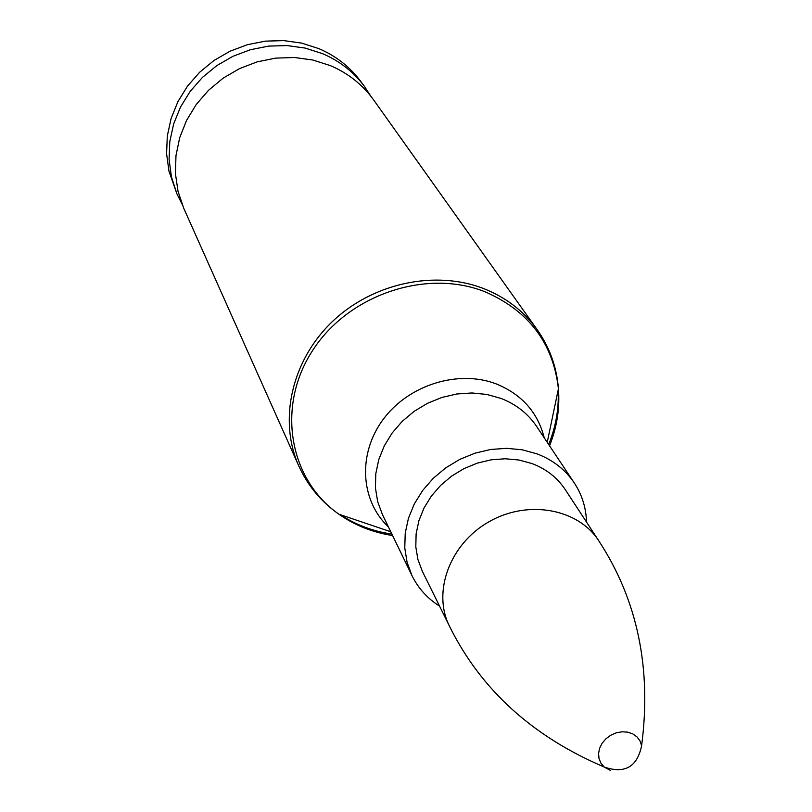 <?xml version="1.0" encoding="UTF-8"?>
<svg xmlns="http://www.w3.org/2000/svg" width="812" height="812" viewBox="0 0 812 812"><rect width="100%" height="100%" fill="white"/><g stroke="black" fill="none" stroke-linecap="round" stroke-linejoin="round"><path stroke-width="1.22" d="M330.159 65.539C347.983 73.1 362.436 84.499 373.51 99.754L536.986 329.378C523.72 311.128 506.12 297.598 484.196 288.798C435.455 269.543 372.505 282.972 332.098 321.836C291.62 360.65 278.384 419.977 298.633 465.611L183.735 208.227L178.051 191.399L175.433 173.687L175.981 155.61L179.706 137.705L186.506 120.511L196.21 104.535L208.532 90.284L223.097 78.185L239.489 68.614L257.191 61.854L275.664 58.119L294.36 57.49L312.711 59.997L330.159 65.539M531.992 463.55C546.202 468.95 557.306 477.639 565.274 489.636L598.738 540.762C578.063 508.505 527.577 499.431 488.875 521.822C449.939 543.807 432.136 591.918 449.432 626.103L422.362 571.323L417.916 559.509L415.805 546.892L416.12 533.86L418.87 520.786L423.976 508.099L431.284 496.183L440.591 485.414L451.604 476.126L463.977 468.615L477.324 463.124L491.23 459.805L505.267 458.77L519 460.028L531.992 463.55M439.556 606.117C427.416 598.454 418.231 588.294 411.999 575.647L407.066 562.229L404.772 547.917L405.229 533.139L408.426 518.34L414.282 503.988L422.636 490.509L433.232 478.329L445.747 467.844L459.805 459.379L474.949 453.187L490.722 449.472L506.637 448.325L522.187 449.797L536.894 453.817C552.779 459.866 565.243 469.559 574.257 482.896C582.001 494.681 586.091 507.754 586.528 522.106M182.01 204.056L176.854 193.672L171.464 176.986L169.079 159.467L169.799 141.633L173.626 124.013L180.467 107.103L190.14 91.441L202.361 77.475L216.763 65.64L232.942 56.302L250.39 49.725L268.599 46.111L287.012 45.563L305.089 48.07L322.283 53.562C339.487 60.87 353.555 71.832 364.466 86.437L370.79 96.141M176.854 193.672L168.967 171.149L166.592 153.742L167.302 136.02L171.099 118.501L177.889 101.713L187.481 86.143L199.62 72.278L213.921 60.524L229.979 51.247L247.315 44.721L265.392 41.138L283.682 40.6L301.628 43.107L318.71 48.568C335.803 55.835 349.779 66.736 360.629 81.251L364.466 86.437M449.432 626.103C480.734 689.449 532.357 736.433 604.28 767.056C624.793 774.049 637.237 766.934 641.612 745.71L640.008 740.94L637.004 736.91L632.812 733.906L627.717 732.15L622.093 731.785L616.318 732.81L610.827 735.185L605.996 738.717L602.179 743.163L599.642 748.197L598.566 753.475L599.023 758.611L600.971 763.25L604.28 767.056L610.289 770.365M392.582 535.534C372.718 532.469 354.834 525.364 338.939 514.229C289.194 479.587 276.131 406.7 312.397 350.845C348.104 294.715 426.351 268.254 485.18 291.843C528.764 310.915 553.185 343.222 558.423 388.775C559.945 408.121 556.991 427.132 549.551 445.818M340.228 514.666C355.717 524.816 372.941 531.292 391.892 534.103M548.668 444.489C555.865 426.736 559.021 408.609 558.138 390.115M544.253 437.871C537.757 412.344 521.771 394.368 496.305 383.934C458.506 369.369 408.832 384.756 383.335 419.205C357.584 453.512 360.264 500.527 388.43 526.937M411.999 575.647L382.432 514.554L377.671 501.654L375.428 487.921L375.794 473.751L378.768 459.582L384.289 445.849L392.176 432.969L402.214 421.357L414.09 411.369L427.427 403.331L441.829 397.464L456.831 393.982L471.985 392.967L486.804 394.439L500.842 398.357C516.026 404.234 527.952 413.582 536.62 426.412L574.257 482.896M547.227 442.327L558.423 388.775C556.738 367.004 549.592 347.201 536.986 329.378M390.755 531.758L338.939 514.229C321.034 501.725 307.596 485.525 298.633 465.611M641.612 745.721C651.731 668.205 637.44 599.875 598.738 540.762"/></g></svg>
